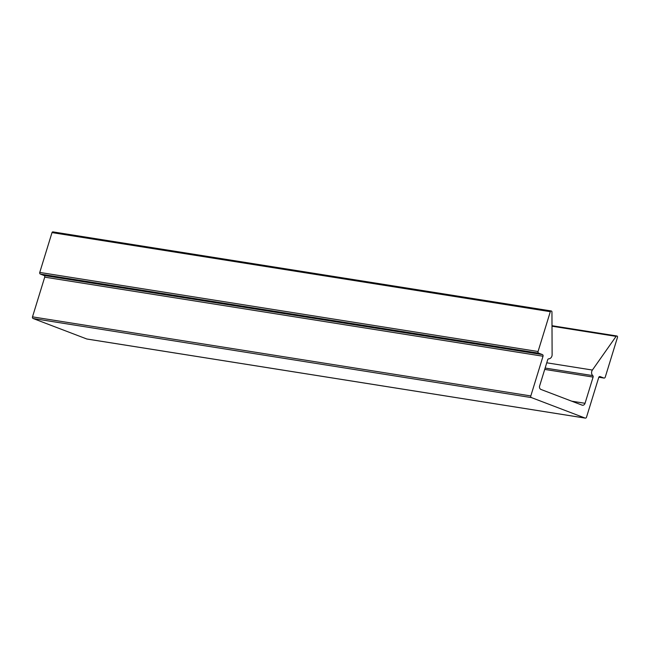 <?xml version="1.0" encoding="UTF-8"?>
<svg xmlns="http://www.w3.org/2000/svg" width="650" height="650" viewBox="0 0 650 650"><rect width="100%" height="100%" fill="white"/><g stroke="black" fill="none" stroke-linecap="round" stroke-linejoin="round"><path stroke-width="0.97" d="M591.784 371.304A3.9 3.209 99 0 0 592.767 375.611A1.333 1.097 -81 0 1 593.101 377.081L585.041 403.301A2.795 2.291 -81 0 1 582.441 405.234A2.795 2.291 -81 0 1 582.059 405.129L540.962 389.456A2.795 2.291 -81 0 1 539.622 385.97L547.69 359.759A1.333 1.097 -81 0 1 548.762 358.824A3.9 3.209 99 0 0 552.118 354.689L551.947 311.911A1.016 0.837 99 0 0 550.322 311.675L538.062 351.512A1.333 1.097 99 0 0 538.704 353.169L542.392 354.575A1.333 1.097 -81 0 1 543.026 356.233L530.814 395.939A1.333 1.097 99 0 0 531.448 397.597L585.089 418.064A1.333 1.097 99 0 0 586.511 417.194L598.723 377.479A1.333 1.097 -81 0 1 600.145 376.61L603.826 378.016A1.333 1.097 99 0 0 605.247 377.138L617.5 337.301A1.016 0.837 99 0 0 616.086 336.375L592.394 370.045A3.9 3.209 99 0 0 591.784 371.304M551.265 310.968L52.959 231.887A1.016 0.837 99 0 0 52.008 232.594L39.756 272.431A1.333 1.097 99 0 0 40.389 274.089L44.078 275.494A1.333 1.097 -81 0 1 44.72 277.152L32.5 316.859A1.333 1.097 99 0 0 33.142 318.516L86.783 338.983A1.333 1.097 99 0 0 87.149 339.04M592.767 375.611L545.139 368.054M616.086 336.375L552.012 326.211M592.394 370.045L546.747 362.806M593.101 377.081L544.716 369.403M585.041 403.301L571.716 401.188M550.322 311.675L52.008 232.594M538.062 351.512L39.756 272.431M538.704 353.169L40.389 274.089M542.392 354.575L44.078 275.494M543.026 356.233L44.72 277.152M530.814 395.939L32.5 316.859M531.448 397.597L33.142 318.516M585.089 418.064L86.783 338.983M603.826 378.016L598.829 377.219M616.874 335.993L552.004 325.707M585.268 418.113L86.962 339.032M604.004 378.064L598.821 377.236"/></g></svg>
